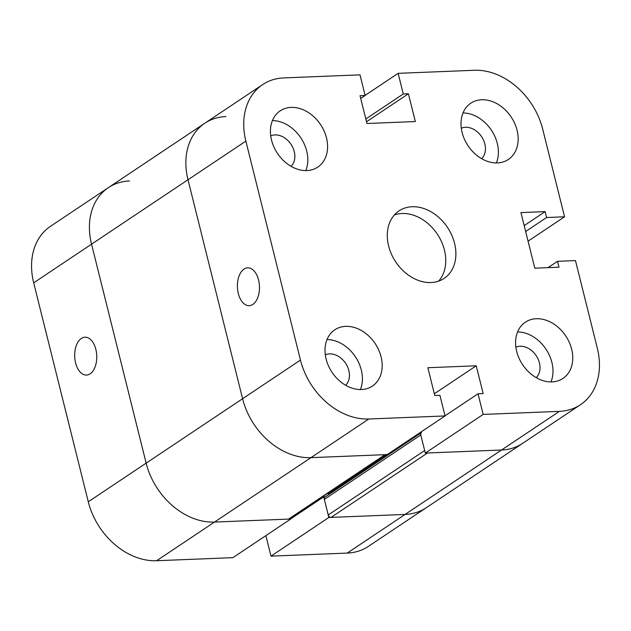 <?xml version="1.0" encoding="UTF-8"?>
<svg xmlns="http://www.w3.org/2000/svg" width="631" height="631" viewBox="0 0 631 631"><rect width="100%" height="100%" fill="white"/><g stroke="black" fill="none" stroke-linecap="round" stroke-linejoin="round"><path stroke-width="0.95" d="M412.138 206.739A40.597 31.1 -123.7 0 1 451.733 235.118A40.597 31.1 -123.7 0 1 444.137 278.397A40.597 31.1 -123.7 0 1 395.724 261.912A40.597 31.1 -123.7 0 1 399.037 210.88A40.597 31.1 -123.7 0 1 412.138 206.739M438.64 281.126A40.597 31.1 56.3 0 0 439.846 238.313A40.597 31.1 56.3 0 0 402.01 213.507A40.597 31.1 56.3 0 0 394.414 214.919M252.834 304.442A18.946 11.027 87.7 0 1 249.182 305.688A18.946 11.027 87.7 0 1 237.406 287.2A18.946 11.027 87.7 0 1 247.667 267.828A18.946 11.027 87.7 0 1 259.16 283.098A18.946 11.027 87.7 0 1 252.834 304.442M270.715 135.854A18.496 14.166 -123.7 0 1 291.017 144.31A18.496 14.166 -123.7 0 1 291.057 166.308M461.285 128.211A18.496 14.166 -123.7 0 1 481.587 136.675A18.496 14.166 -123.7 0 1 481.627 158.673M515.882 347.184A18.496 14.166 -123.7 0 1 536.184 355.647A18.496 14.166 -123.7 0 1 536.224 377.638M325.304 354.819A18.496 14.166 -123.7 0 1 345.607 363.282A18.496 14.166 -123.7 0 1 345.646 385.273M481.705 99.753A33.829 25.918 -123.7 0 1 514.699 123.4A33.829 25.918 -123.7 0 1 508.365 159.469A33.829 25.918 -123.7 0 1 468.028 145.729A33.829 25.918 -123.7 0 1 470.789 103.208A33.829 25.918 -123.7 0 1 481.705 99.753M496.392 162.94A33.829 25.918 56.3 0 0 491.36 130.152A33.829 25.918 56.3 0 0 462.996 112.941M345.725 326.361A33.829 25.918 -123.7 0 1 378.718 350.008A33.829 25.918 -123.7 0 1 372.393 386.077A33.829 25.918 -123.7 0 1 332.048 372.337A33.829 25.918 -123.7 0 1 334.809 329.808A33.829 25.918 -123.7 0 1 345.725 326.361M360.411 389.54A33.829 25.918 56.3 0 0 355.379 356.752A33.829 25.918 56.3 0 0 327.016 339.549M536.295 318.726A33.829 25.918 -123.7 0 1 569.288 342.373A33.829 25.918 -123.7 0 1 562.962 378.442A33.829 25.918 -123.7 0 1 522.618 364.702A33.829 25.918 -123.7 0 1 525.378 322.173A33.829 25.918 -123.7 0 1 536.295 318.726M550.981 381.905A33.829 25.918 56.3 0 0 545.949 349.117A33.829 25.918 56.3 0 0 517.594 331.914M291.128 107.396A33.829 25.918 -123.7 0 1 324.121 131.035A33.829 25.918 -123.7 0 1 317.795 167.105A33.829 25.918 -123.7 0 1 277.451 153.372A33.829 25.918 -123.7 0 1 280.211 110.843A33.829 25.918 -123.7 0 1 291.128 107.396M305.814 170.575A33.829 25.918 56.3 0 0 300.782 137.787A33.829 25.918 56.3 0 0 272.418 120.576M559.397 411.365L483.165 414.417L478.022 393.783L483.149 393.578L476.224 365.791L427.85 367.723L434.775 395.519L439.91 395.314L445.052 415.947L368.82 419A65.403 50.101 -123.7 0 1 300.459 360.072L245.861 141.107A65.403 50.101 -123.7 0 1 262.677 84.586A65.403 50.101 -123.7 0 1 283.776 77.913L360.009 74.86L365.152 95.494L360.025 95.699L366.95 123.495L415.332 121.554L408.399 93.767L403.272 93.972L398.122 73.338L474.354 70.278A65.403 50.101 -123.7 0 1 542.715 129.213L564.556 216.796L546.596 217.514L545.129 211.622L520.938 212.592L534.796 268.175L558.987 267.205L557.52 261.313L575.472 260.587L597.312 348.178A65.403 50.101 -123.7 0 1 580.504 404.7A65.403 50.101 -123.7 0 1 559.397 411.365L501.527 450.013L425.302 453.074L483.165 414.417M445.021 415.829L478.022 393.783M425.302 453.074L420.183 432.558M434.341 393.768L476.224 365.791M385.478 454.667L289.416 518.824A2.705 2.074 -123.7 0 1 288.541 519.1L214.516 522.066L310.957 457.649A65.403 50.101 -123.7 0 1 242.596 398.721A65.403 50.101 56.3 0 0 310.957 457.649L387.182 454.596L445.052 415.947M129.473 180.987A65.403 50.101 56.3 0 0 108.366 187.652L50.496 226.3A65.403 50.101 56.3 0 0 33.688 282.822L88.285 501.787L146.147 463.138L91.55 244.173L146.147 463.138A65.403 50.101 56.3 0 0 214.516 522.066A65.403 50.101 -123.7 0 1 146.147 463.138L242.596 398.721L187.999 179.756A65.403 50.101 -123.7 0 1 204.807 123.234A65.403 50.101 -123.7 0 1 225.914 116.569M360.711 98.46L365.152 95.494M366.516 121.736L408.399 93.767M365.83 118.975L403.272 93.972M365.128 95.376L398.122 73.338M528.068 241.168L564.556 216.796M525.655 231.506L546.596 217.514M524.187 225.606L545.129 211.622M548.031 267.647L557.52 261.313M265.872 535.624L270.991 556.14L347.224 553.087A65.403 50.101 56.3 0 0 368.323 546.414L426.193 507.766A65.403 50.101 -123.7 0 1 405.086 514.431A65.403 50.101 56.3 0 0 426.193 507.766L522.634 443.348A65.403 50.101 -123.7 0 1 501.527 450.013A65.403 50.101 56.3 0 0 522.634 443.348L580.504 404.7M368.82 419L310.957 457.649L384.989 454.683A2.705 2.074 56.3 0 0 385.856 454.407M328.301 494.862A2.705 2.074 56.3 0 0 328.215 494.12L328.38 494.807M421.484 432.621A2.705 2.074 56.3 0 0 420.782 434.964L424.671 450.542L328.23 514.959L324.342 499.381A2.705 2.074 -123.7 0 1 325.036 497.039L420.388 433.355M325.422 496.786L323.711 496.857L328.854 517.491L405.086 514.431L331.054 517.396A2.705 2.074 -123.7 0 1 328.23 514.959M331.054 517.396L427.502 452.979L501.527 450.013L347.224 553.087M33.688 282.822L91.55 244.173A65.403 50.101 56.3 0 1 108.366 187.652A65.403 50.101 56.3 0 0 91.55 244.173L187.999 179.756A65.403 50.101 -123.7 0 1 204.807 123.234L262.677 84.586M300.459 360.072L242.596 398.721L187.999 179.756L245.861 141.107M81.312 338.453A18.946 11.027 87.7 0 1 84.956 337.206A18.946 11.027 87.7 0 1 96.74 355.695A18.946 11.027 87.7 0 1 86.479 375.066A18.946 11.027 87.7 0 1 74.986 359.796A18.946 11.027 87.7 0 1 81.312 338.453M88.285 501.787A65.403 50.101 56.3 0 0 156.646 560.722L232.878 557.662L290.741 519.013L290.512 518.098M156.646 560.722L214.516 522.066L290.741 519.013M323.711 496.857L290.71 518.895M328.854 517.491L270.991 556.14M288.541 519.1L384.989 454.683M328.215 494.12L420.214 432.669M324.342 499.381L420.782 434.964M108.366 187.652L204.807 123.234"/></g></svg>
